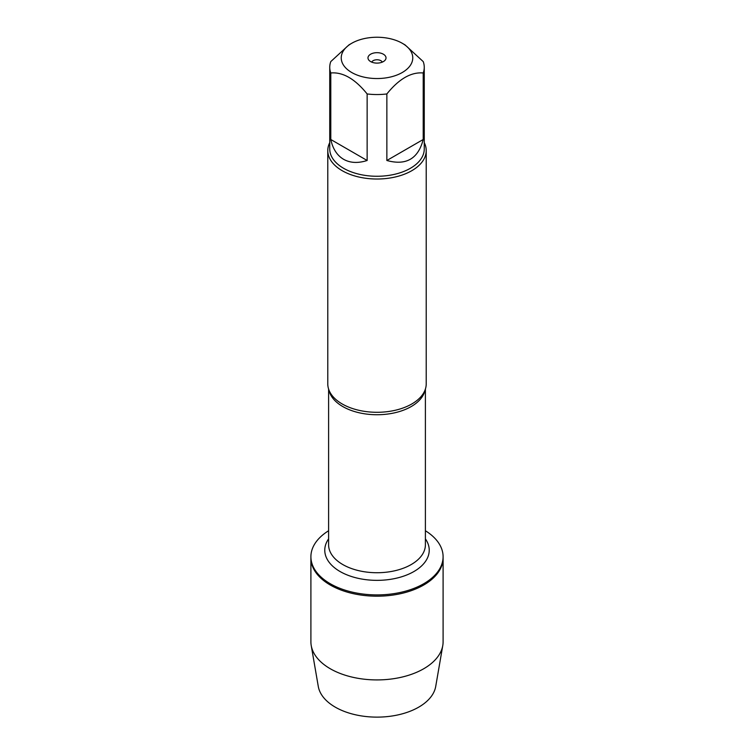 <?xml version="1.0" encoding="UTF-8"?>
<svg xmlns="http://www.w3.org/2000/svg" width="754" height="754" viewBox="0 0 754 754"><rect width="100%" height="100%" fill="white"/><g stroke="black" fill="none" stroke-linecap="round" stroke-linejoin="round"><path stroke-width="1.13" d="M425.397 530.75A66.098 38.162 180 0 1 443.098 556.735A66.098 38.162 180 0 1 377 594.906A66.098 38.162 180 0 1 310.902 556.735A66.098 38.162 180 0 1 328.603 530.75M311.223 645.537A66.098 38.162 0 0 0 330.261 668.741A66.098 38.162 0 0 0 399.234 677.695A66.098 38.162 0 0 0 442.777 645.537L435.718 686.432A59.01 34.071 180 0 1 396.849 715.141A59.01 34.071 180 0 1 335.276 707.148A59.01 34.071 180 0 1 318.282 686.432L311.223 645.537A66.098 38.162 0 0 1 310.902 641.758L310.902 558.026A66.098 38.162 0 0 0 377 596.188A66.098 38.162 0 0 0 443.098 558.026A66.098 38.162 180 0 1 402.297 593.285A66.098 38.162 180 0 1 330.261 585.01A66.098 38.162 180 0 1 310.902 558.026L310.902 556.735M384.465 37.7A35.768 20.65 0 0 0 351.713 43.289A35.768 20.65 0 0 0 351.713 72.497A35.768 20.65 0 0 0 402.287 72.497A35.768 20.65 0 0 0 402.287 43.289A35.768 20.65 0 0 0 384.465 37.7M351.713 43.289L348.961 44.882L330.789 61.583A47.257 27.285 0 0 0 329.743 67.276A47.257 27.285 0 0 0 330.789 72.968C342.9 71.913 355.011 78.906 367.141 93.948A47.257 27.285 0 0 0 386.859 93.948C398.97 78.916 411.09 71.922 423.211 72.968A47.257 27.285 0 0 0 424.257 67.276A47.257 27.285 0 0 0 423.211 61.583L405.039 44.882L402.287 43.289M424.257 67.276L424.257 148.99A47.257 27.285 180 0 1 395.087 174.193A47.257 27.285 180 0 1 343.588 168.283A47.257 27.285 180 0 1 329.743 148.99L329.743 67.276M330.789 72.968L330.789 139.499C332.797 148.83 337.057 155.428 343.588 159.301C350.205 163.024 358.056 163.411 367.141 160.489L367.141 93.948M386.859 93.948L386.859 160.489C406.086 165.805 418.206 158.811 423.211 139.499L423.211 72.968M327.783 150.602L327.783 383.871A49.217 28.416 0 0 0 330.752 393.607A49.217 28.416 0 0 0 342.193 403.965A49.217 28.416 0 0 0 423.248 393.607A49.217 28.416 0 0 0 426.217 383.871L426.217 150.602A49.217 28.416 180 0 1 377 179.018A49.217 28.416 180 0 1 327.783 150.602A49.217 28.416 180 0 1 329.743 142.638M424.257 142.638A49.217 28.416 180 0 1 426.217 150.602M383.381 54.213A9.02 5.212 180 0 1 385.237 60.018A9.02 5.212 180 0 1 377 63.11A9.02 5.212 180 0 1 368.763 60.018A9.02 5.212 180 0 1 371.882 53.6A9.02 5.212 180 0 1 383.381 54.213M423.211 139.499L386.859 160.489M367.141 160.489L330.789 139.499M382.287 62.12A5.466 3.157 0 0 0 380.864 60.688A5.466 3.157 0 0 0 375.577 59.877A5.466 3.157 0 0 0 371.713 62.12M442.777 645.537A66.098 38.162 0 0 0 443.098 641.758L443.098 556.735M425.096 389.903A48.397 27.945 180 0 1 377 414.738A48.397 27.945 180 0 1 328.904 389.903M328.603 389.045L328.603 544.784A48.397 27.945 0 0 0 377 572.729A48.397 27.945 0 0 0 425.397 544.784L425.397 389.045M425.397 538.865A52.233 30.151 180 0 1 377 580.354A52.233 30.151 180 0 1 328.603 538.865"/></g></svg>
